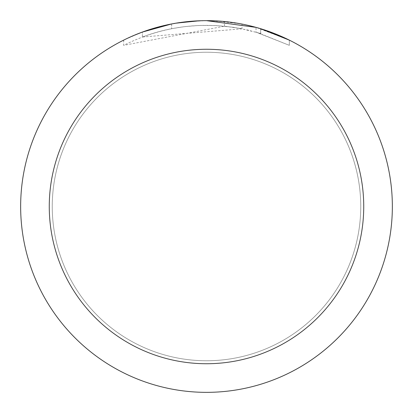 <?xml version="1.0" encoding="UTF-8"?>
<svg xmlns="http://www.w3.org/2000/svg" width="413" height="413" viewBox="0 0 413 413"><rect width="100%" height="100%" fill="white"/><g stroke="black" fill="none" stroke-linecap="round" stroke-linejoin="round"><path stroke-width="0.31" stroke-dasharray="2.06 1.55" d="M206.5 52.245A154.256 154.256 0 0 1 360.755 206.5A154.256 154.256 0 0 1 206.5 360.755A154.256 154.256 0 0 1 52.245 206.5A154.256 154.256 0 0 1 206.5 52.245A154.256 154.256 0 0 1 360.755 206.5A154.256 154.256 0 0 1 206.5 360.755A154.256 154.256 0 0 1 52.245 206.5A154.256 154.256 0 0 1 206.5 52.245A154.256 154.256 0 0 1 360.755 206.5A154.256 154.256 0 0 1 206.5 360.755A154.25 154.25 0 0 1 52.25 206.5A154.25 154.25 0 0 1 206.5 52.25A154.25 154.25 0 0 1 360.75 206.5A154.25 154.25 0 0 1 206.5 360.75A154.256 154.256 0 0 1 52.245 206.5A154.256 154.256 0 0 1 206.5 52.245M187.533 21.621L206.5 20.66L188.132 21.559L169.944 24.279L158.009 27.088L140.518 32.756L123.668 40.128L123.668 45.337C161.256 26.525 200.703 21.017 242.008 28.807L242.008 24.073L224.336 21.507L206.5 20.65A185.85 185.85 0 0 1 392.35 206.5A185.85 185.85 0 0 1 206.5 392.35A185.85 185.85 0 0 1 20.65 206.5A185.85 185.85 0 0 1 206.5 20.65L211.931 20.733M215.937 20.887L240.805 23.846M194.182 21.058L206.5 20.65L227.093 21.796L242.725 24.212L257.335 27.738M289.322 40.133L256.024 27.372L256.024 32.193L289.322 45.342L289.343 40.133L289.343 45.342L258.094 32.797L240.144 28.445L224.471 26.189L123.688 45.337M242.003 28.812L142.377 37.02A181.204 181.204 0 0 1 171.663 28.678L184.74 26.608L199.164 25.446L216.195 25.554L233.319 27.294L247.738 30.051L260.732 33.603L256.024 32.193M186.041 21.781L171.663 23.949L171.663 28.678L171.663 23.944A185.85 185.85 0 0 0 142.377 32.064L148.117 30.056M176.372 23.107L175.066 23.329M142.377 37.02L142.377 32.064L142.377 37.02M260.618 33.567L260.618 28.703L260.618 33.567M224.471 26.189L224.471 21.522M123.688 40.133L133.358 35.647M162.335 25.973L164.42 25.477M171.663 23.944L178.726 22.741M184.126 22.003L184.978 21.899M186.526 21.729L189.221 21.455M206.5 20.655L199.164 20.795M260.732 28.74L260.732 33.603"/><path stroke-width="0.62" d="M211.931 20.733L215.937 20.887M240.805 23.846L242.003 24.073M206.5 20.65A185.85 185.85 0 0 1 392.35 206.5A185.85 185.85 0 0 1 206.5 392.35A185.85 185.85 0 0 1 20.65 206.5A185.85 185.85 0 0 1 206.5 20.65L256.024 27.372M257.335 27.738L260.732 28.74L289.322 40.133M206.5 49.266A157.234 157.234 0 0 1 363.734 206.5A157.234 157.234 0 0 1 206.5 363.734A157.234 157.234 0 0 1 49.266 206.5A157.234 157.234 0 0 1 206.5 49.266M175.066 23.329L171.663 23.944L142.377 32.064L133.358 35.647M186.041 21.781L187.533 21.621M148.117 30.056L162.335 25.973M164.42 25.477L171.663 23.944M178.726 22.741L184.126 22.003M184.978 21.899L186.526 21.729M189.221 21.455L194.182 21.058M199.164 20.795L176.372 23.107"/></g></svg>
